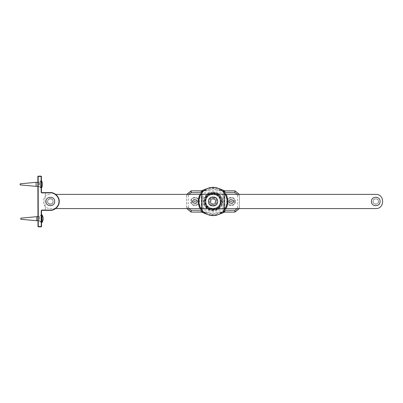 <?xml version="1.0" encoding="UTF-8"?>
<svg xmlns="http://www.w3.org/2000/svg" width="403" height="403" viewBox="0 0 403 403"><rect width="100%" height="100%" fill="white"/><g stroke="black" fill="none" stroke-linecap="round" stroke-linejoin="round"><path stroke-width="0.3" stroke-dasharray="2.02 1.51" d="M213.051 209.983C208.84 210.366 204.16 205.681 204.538 201.47C204.16 197.258 208.84 192.579 213.051 192.961C217.262 192.579 221.942 197.258 221.564 201.47C221.942 205.681 217.262 210.366 213.051 209.983C217.262 210.366 221.942 205.681 221.564 201.47C221.942 197.258 217.262 192.579 213.051 192.961C208.84 192.579 204.16 197.258 204.538 201.47C204.16 205.681 208.84 210.366 213.051 209.983M213.051 206.084C218.995 206.336 218.995 196.609 213.051 196.86C207.107 196.609 207.107 206.336 213.051 206.084C218.995 206.336 218.995 196.609 213.051 196.86C207.107 196.609 207.107 206.336 213.051 206.084M201.248 193.375L201.248 194.493L201.248 193.375L201.807 193.934L201.248 193.375M201.248 208.452L201.248 209.565L201.807 209.006L201.248 209.565L201.248 194.493L201.248 208.452L201.807 208.452L201.807 209.006L224.295 209.006L224.854 209.565L224.295 209.006L201.807 209.006L201.807 208.452L201.248 208.452M224.854 194.493L224.854 193.375L224.295 193.934L224.854 193.375L224.854 209.565L224.854 194.493L224.295 194.493L224.295 193.934L201.807 193.934L224.295 193.934L224.295 194.493L224.854 194.493M201.248 193.687L201.248 209.258M201.248 211.998L201.248 191.601L202.366 191.601L202.366 211.343L201.248 211.998C208.865 216.068 216.537 216.174 224.27 212.326L224.854 211.343L223.736 211.343L223.736 191.601C216.613 188.03 209.489 188.03 202.366 191.601L201.832 190.614L201.248 191.601M213.051 204.25C216.638 204.407 216.638 198.538 213.051 198.689C209.464 198.538 209.464 204.407 213.051 204.25C209.464 204.407 209.464 198.538 213.051 198.689C216.638 198.538 216.638 204.407 213.051 204.25M224.854 209.258L224.854 193.687M224.854 191.601L224.27 190.614L223.736 191.601L224.854 191.601L224.854 211.343M207.872 214.587L208.19 214.658M208.291 214.678L217.811 214.678M217.912 214.658L218.23 214.587M218.23 188.357L217.912 188.287M217.811 188.266L208.291 188.266M208.19 188.287L207.872 188.357M201.832 190.614C209.313 186.871 216.789 186.871 224.27 190.614M213.051 193.939C217.595 194.417 220.103 196.931 220.582 201.47C220.103 206.014 217.595 208.522 213.051 209.001C208.507 208.522 205.998 206.014 205.52 201.47C205.998 196.931 208.507 194.417 213.051 193.939M213.051 197.485C218.194 197.263 218.194 205.676 213.051 205.459C207.908 205.676 207.908 197.263 213.051 197.485C218.194 197.263 218.194 205.676 213.051 205.459C207.908 205.676 207.908 197.263 213.051 197.485M235.397 201.47C235.629 206.875 226.793 206.875 227.02 201.47C226.793 196.07 235.629 196.07 235.397 201.47M233.614 201.47C233.745 198.372 228.677 198.372 228.808 201.47C228.677 204.568 233.745 204.568 233.614 201.47M228.808 201.47C228.677 204.568 233.745 204.568 233.614 201.47C233.745 198.372 228.677 198.372 228.808 201.47M199.082 201.47C199.309 206.875 190.473 206.875 190.705 201.47C190.473 196.07 199.309 196.07 199.082 201.47M197.294 201.47C197.425 198.372 192.357 198.372 192.488 201.47C192.357 204.568 197.425 204.568 197.294 201.47M192.488 201.47C192.357 204.568 197.425 204.568 197.294 201.47C197.425 198.372 192.357 198.372 192.488 201.47M208.225 201.47C207.963 207.691 218.139 207.691 217.877 201.47C218.139 195.254 207.963 195.254 208.225 201.47C207.963 195.254 218.139 195.254 217.877 201.47C218.139 207.691 207.963 207.691 208.225 201.47M205.006 201.47C205.52 206.321 208.2 209.006 213.051 209.515C217.902 209.006 220.582 206.321 221.096 201.47C220.582 196.619 217.902 193.939 213.051 193.425C208.2 193.939 205.52 196.619 205.006 201.47C205.52 196.619 208.2 193.939 213.051 193.425C217.902 193.939 220.582 196.619 221.096 201.47C220.582 206.321 217.902 209.006 213.051 209.515C208.2 209.006 205.52 206.321 205.006 201.47M224.854 192.705L216.587 192.705L216.275 193.48C219.68 195.057 221.479 197.722 221.665 201.47C221.479 205.218 219.68 207.883 216.275 209.459L216.587 210.235C224.335 207.585 224.335 195.359 216.587 192.705C214.23 192.08 211.872 192.08 209.515 192.705C201.767 195.359 201.767 207.585 209.515 210.235C211.872 210.86 214.23 210.86 216.587 210.235L224.854 210.235M216.275 209.459C214.124 210.301 211.978 210.301 209.827 209.459L209.515 210.235L201.248 210.235M209.827 209.459C202.769 207.046 202.769 195.898 209.827 193.48L209.515 192.705L201.248 192.705M188.725 208.563L188.539 207.58L186.765 207.58L186.876 208.563M188.539 207.58L188.539 195.359L186.765 195.359L186.785 208.563M186.876 194.377L186.765 195.359L186.785 194.377M237.377 194.377L237.563 195.359L239.337 195.359L239.226 194.377M237.563 195.359L237.563 207.58L239.337 207.58L239.412 195.284L239.226 208.563M239.317 208.563L239.412 207.656M224.577 212.084L201.394 212.084M186.69 207.656L186.69 195.284M201.525 190.861L224.577 190.861M239.412 195.284L239.317 194.377M201.157 193.934L201.404 193.934C198.679 197.082 198.679 205.862 201.404 209.006L201.157 209.006M200.437 193.934L201.404 193.934M225.665 209.006L200.437 209.006M224.945 209.006L224.698 209.006C227.423 205.862 227.423 197.082 224.698 193.934L224.945 193.934M224.698 193.934L225.665 193.934M201.404 209.006L224.698 209.006M222.673 193.934L203.429 193.934L222.673 193.934L222.673 209.006L222.673 193.934M53.141 201.47C53.292 205.072 47.398 205.072 47.554 201.47C47.398 197.868 53.292 197.868 53.141 201.47M47.554 201.47C47.398 205.072 53.292 205.072 53.141 201.47C53.292 197.868 47.398 197.868 47.554 201.47M378.548 201.47C378.704 205.072 372.81 205.072 372.961 201.47C372.81 197.868 378.704 197.868 378.548 201.47M372.961 201.47C372.81 205.072 378.704 205.072 378.548 201.47C378.704 197.868 372.81 197.868 372.961 201.47M55.664 208.563L50.345 208.563C41.197 208.956 41.197 193.989 50.345 194.377C41.197 193.989 41.197 208.956 50.345 208.563L375.757 208.563C384.905 208.956 384.905 193.989 375.757 194.377L55.664 194.377M225.982 208.563L200.12 208.563M200.12 194.377L225.982 194.377M212.361 187.299L212.749 187.289M211.867 187.335L212.255 187.304M211.374 187.385L211.761 187.345M210.885 187.45L211.268 187.395M210.396 187.536L210.779 187.466M209.913 187.637L210.29 187.556M209.429 187.753L209.807 187.662M208.956 187.889L209.328 187.783M208.482 188.04L208.85 187.919M208.019 188.206L208.381 188.075M207.555 188.392L207.918 188.246M207.102 188.589L207.459 188.433M206.658 188.806L207.006 188.634M206.22 189.037L206.563 188.856M205.792 189.284L206.124 189.088M205.369 189.546L205.696 189.339M204.956 189.818L205.278 189.601M204.558 190.11L204.87 189.878M204.165 190.412L204.472 190.171M203.782 190.73L204.079 190.478M203.414 191.057L203.701 190.8M203.057 191.4L203.339 191.133M202.714 191.757L202.981 191.475M202.377 192.125L202.638 191.833M202.059 192.503L202.311 192.206M201.752 192.891L201.994 192.584M201.46 193.289L201.686 192.977M201.183 193.702L201.399 193.38M200.916 194.12L201.122 193.788M200.669 194.548L200.865 194.211M200.432 194.981L200.618 194.639M200.215 195.425L200.387 195.077M200.014 195.878L200.17 195.526M199.828 196.337L199.969 195.979M199.656 196.8L199.787 196.437M199.5 197.274L199.621 196.901M199.359 197.747L199.47 197.374M199.238 198.226L199.334 197.853M199.132 198.714L199.218 198.331M199.047 199.198L199.112 198.815M198.976 199.692L199.032 199.304M198.921 200.18L198.961 199.797M198.886 200.674L198.916 200.286M198.865 201.173L198.881 200.78M198.865 201.666L198.865 201.278M198.881 202.16L198.865 201.772M198.916 202.654L198.886 202.266M198.961 203.147L198.921 202.759M199.032 203.636L198.976 203.253M199.112 204.125L199.047 203.742M199.218 204.608L199.132 204.23M199.334 205.092L199.238 204.714M199.47 205.57L199.359 205.192M199.621 206.039L199.5 205.671M199.787 206.507L199.656 206.14M199.969 206.966L199.828 206.603M200.17 207.419L200.014 207.061M200.387 207.862L200.215 207.515M200.618 208.301L200.432 207.958M200.865 208.734L200.669 208.396M201.122 209.152L200.916 208.825M201.399 209.565L201.183 209.243M201.686 209.968L201.46 209.651M201.994 210.356L201.752 210.054M202.311 210.739L202.059 210.442M202.638 211.107L202.377 210.819M202.981 211.464L202.714 211.187M203.339 211.812L203.057 211.54M203.701 212.144L203.414 211.882M204.079 212.462L203.782 212.215M204.472 212.769L204.165 212.532M204.87 213.061L204.558 212.834M205.278 213.338L204.956 213.122M205.696 213.605L205.369 213.399M206.124 213.852L205.792 213.661M206.563 214.089L206.22 213.907M207.006 214.305L206.658 214.134M207.459 214.512L207.102 214.351M207.918 214.698L207.555 214.552M208.381 214.87L208.019 214.734M208.85 215.021L208.482 214.905M209.328 215.162L208.956 215.056M209.807 215.283L209.429 215.187M210.29 215.388L209.913 215.308M210.779 215.474L210.396 215.409M211.268 215.545L210.885 215.494M211.761 215.6L211.374 215.56M212.255 215.635L211.867 215.61M212.749 215.655L212.361 215.64M213.247 215.655L212.855 215.655M213.741 215.64L213.353 215.655M214.235 215.61L213.847 215.635M214.728 215.56L214.341 215.6M215.217 215.494L214.834 215.545M215.706 215.409L215.323 215.474M216.189 215.308L215.812 215.388M216.673 215.187L216.295 215.283M217.146 215.056L216.774 215.162M217.62 214.905L217.252 215.021M218.083 214.734L217.721 214.87M218.547 214.552L218.184 214.698M219 214.351L218.643 214.512M219.444 214.134L219.096 214.305M219.882 213.907L219.539 214.089M220.31 213.661L219.978 213.852M220.733 213.399L220.406 213.605M221.146 213.122L220.824 213.338M221.544 212.834L221.232 213.061M221.937 212.532L221.63 212.769M222.32 212.215L222.023 212.462M222.703 211.867L222.401 212.144M223.045 211.54L222.763 211.812M223.388 211.187L223.121 211.464M223.725 210.819L223.464 211.107M224.043 210.442L223.791 210.739M224.35 210.054L224.108 210.356M224.642 209.651L224.416 209.968M224.919 209.243L224.703 209.565M225.186 208.825L224.98 209.152M225.433 208.396L225.237 208.734M225.67 207.958L225.484 208.301M225.887 207.515L225.715 207.862M226.088 207.061L225.932 207.419M226.274 206.603L226.133 206.966M226.446 206.14L226.315 206.507M226.602 205.671L226.481 206.039M226.743 205.192L226.632 205.57M226.864 204.714L226.768 205.092M226.97 204.23L226.884 204.608M227.055 203.742L226.99 204.125M227.126 203.253L227.07 203.636M227.181 202.759L227.141 203.147M227.216 202.266L227.186 202.654M227.237 201.772L227.221 202.16M227.237 201.278L227.237 201.666M227.221 200.78L227.237 201.173M227.186 200.286L227.216 200.674M227.141 199.797L227.181 200.18M227.07 199.304L227.126 199.692M226.99 198.815L227.055 199.198M226.884 198.331L226.97 198.714M226.768 197.853L226.864 198.226M226.632 197.374L226.743 197.747M226.481 196.901L226.602 197.274M226.315 196.437L226.446 196.8M226.133 195.979L226.274 196.337M225.932 195.526L226.088 195.878M225.715 195.077L225.887 195.425M225.484 194.639L225.67 194.981M225.237 194.211L225.433 194.548M224.98 193.788L225.186 194.12M224.703 193.38L224.919 193.702M224.416 192.977L224.642 193.289M224.108 192.584L224.35 192.891M223.791 192.206L224.043 192.503M223.464 191.833L223.725 192.125M223.121 191.475L223.388 191.757M222.763 191.133L223.045 191.4M222.401 190.8L222.688 191.057M222.023 190.478L222.32 190.73M221.63 190.171L221.937 190.412M221.232 189.878L221.544 190.11M220.824 189.601L221.146 189.818M220.406 189.339L220.733 189.546M219.978 189.088L220.31 189.284M219.539 188.856L219.882 189.037M219.096 188.634L219.444 188.806M218.643 188.433L219 188.589M218.184 188.246L218.547 188.392M217.721 188.075L218.083 188.206M217.252 187.919L217.62 188.04M216.774 187.783L217.146 187.889M216.295 187.662L216.673 187.753M215.812 187.556L216.189 187.637M215.323 187.466L215.706 187.536M214.834 187.395L215.217 187.45M214.341 187.345L214.728 187.385M213.847 187.304L214.235 187.335M213.353 187.289L213.741 187.299M212.855 187.284L213.247 187.284M213.051 199.127C216.079 198.996 216.079 203.948 213.051 203.817C210.023 203.948 210.023 198.996 213.051 199.127C216.079 198.996 216.079 203.948 213.051 203.817C210.023 203.948 210.023 198.996 213.051 199.127M213.051 198.054C217.459 197.863 217.459 205.077 213.051 204.89C208.643 205.077 208.643 197.863 213.051 198.054C217.459 197.863 217.459 205.077 213.051 204.89C208.643 205.077 208.643 197.863 213.051 198.054M213.051 199.168C216.018 199.042 216.018 203.898 213.051 203.772C210.084 203.898 210.084 199.042 213.051 199.168M50.355 204.266C53.957 204.407 53.937 198.518 50.34 198.679C46.738 198.533 46.753 204.427 50.355 204.266C46.753 204.427 46.738 198.533 50.34 198.679C53.937 198.518 53.957 204.407 50.355 204.266C53.957 204.407 53.937 198.518 50.34 198.679C46.738 198.533 46.753 204.427 50.355 204.266C46.753 204.427 46.738 198.533 50.34 198.679C53.937 198.518 53.957 204.407 50.355 204.266M41.534 222.859L41.514 214.482L41.534 222.859L39.575 220.909L39.565 216.441L39.575 220.909L37.983 220.915M41.514 214.482L39.565 216.441L37.973 216.446L37.983 220.915L37.973 216.446M41.444 188.508L41.418 180.131L41.444 188.508L39.484 186.559L39.469 182.091L39.484 186.559L37.892 186.564M41.418 180.131L39.469 182.091L37.877 182.096L37.892 186.564L37.877 182.096M45.474 192.619L50.32 192.604C54.707 192.196 59.599 197.057 59.211 201.45C59.619 205.832 54.758 210.724 50.37 210.336L45.519 210.351C44.879 204.442 44.859 198.533 45.474 192.619C44.859 198.533 44.879 204.442 45.519 210.351L50.37 210.336C54.758 210.724 59.619 205.832 59.211 201.45C59.599 197.057 54.707 192.196 50.32 192.604L45.474 192.619M50.37 210.336L41.781 210.361L41.781 210.084L50.37 210.059L50.37 210.336C54.758 210.724 59.619 205.832 59.211 201.45C59.599 197.057 54.707 192.196 50.32 192.604L41.736 192.629L41.177 192.352L41.131 176.423L41.413 176.423L41.131 176.141L41.131 176.423L38.144 176.433L38.144 176.151L37.862 176.433L38.144 176.433L38.28 226.577L37.998 226.577L38.28 226.859L38.28 226.577L41.267 226.567L41.267 226.849L41.544 226.567L41.267 226.567L41.222 210.643L41.781 210.361M41.267 226.849L38.28 226.859M41.504 210.643L41.544 226.567M41.413 176.423L41.454 192.347M38.144 176.151L41.131 176.141M37.998 226.577L37.862 176.433M378.412 201.47C378.553 204.89 372.956 204.89 373.102 201.47C372.956 198.049 378.553 198.049 378.412 201.47C378.553 204.89 372.956 204.89 373.102 201.47C372.956 198.049 378.553 198.049 378.412 201.47M380.084 201.47C380.321 207.051 371.188 207.051 371.43 201.47C371.188 195.888 380.321 195.888 380.084 201.47C380.321 207.051 371.188 207.051 371.43 201.47C371.188 195.888 380.321 195.888 380.084 201.47M217.479 201.47C217.726 195.757 208.376 195.757 208.623 201.47C208.376 207.182 217.726 207.182 217.479 201.47C217.726 207.182 208.376 207.182 208.623 201.47C208.376 195.757 217.726 195.757 217.479 201.47M220.144 201.47C220.532 210.618 205.57 210.618 205.958 201.47C205.57 192.322 220.532 192.322 220.144 201.47C220.532 210.618 205.57 210.618 205.958 201.47C205.57 192.322 220.532 192.322 220.144 201.47M53 201.47C53.146 204.89 47.549 204.89 47.69 201.47C47.549 198.049 53.146 198.049 53 201.47C53.146 204.89 47.549 204.89 47.69 201.47C47.549 198.049 53.146 198.049 53 201.47M54.672 201.47C54.914 207.051 45.781 207.051 46.018 201.47C45.781 195.888 54.914 195.888 54.672 201.47C54.914 207.051 45.781 207.051 46.018 201.47C45.781 195.888 54.914 195.888 54.672 201.47M41.318 222.164L41.297 215.177L41.318 222.164M41.514 214.955L42.078 214.955C43.519 217.429 43.524 219.902 42.098 222.385L41.534 222.385L41.514 214.955L41.534 222.385M41.318 222.224L39.771 220.688L39.761 216.663L39.771 220.688L37.983 220.693M20.81 219.287L20.805 218.169M36.774 220.693L36.764 216.673M42.098 222.385L42.078 214.955M40.658 187.818L41.444 188.035L40.658 187.874L40.643 180.826L40.658 187.818M40.859 180.604L41.423 180.604L40.859 180.604L40.879 188.035L40.859 180.604M41.423 180.604C42.859 183.078 42.869 185.556 41.444 188.035L41.423 180.604L41.444 188.035M40.658 187.874L39.116 186.337L39.101 182.317L39.116 186.337L37.892 186.342M20.155 184.937L20.15 183.818M36.119 186.347L36.109 182.322M191.4 200.83L198.608 200.83L191.4 200.83L191.4 202.115L198.608 202.115L191.4 202.115M198.387 200.83L198.387 202.115M192.881 201.47C192.77 204.064 197.012 204.064 196.901 201.47C197.012 198.881 192.77 198.881 192.881 201.47C192.77 204.064 197.012 204.064 196.901 201.47C197.012 198.881 192.77 198.881 192.881 201.47M198.608 200.83C198.13 196.765 191.652 196.765 191.178 200.83C191.652 196.765 198.13 196.765 198.608 200.83M191.178 202.115C191.652 206.175 198.13 206.175 198.608 202.115C198.13 206.175 191.652 206.175 191.178 202.115M195.45 201.47C195.077 200.749 194.704 200.749 194.332 201.47C194.704 202.19 195.077 202.19 195.45 201.47M227.715 200.83L234.924 200.83L227.715 200.83L227.715 202.115L234.924 202.115L227.715 202.115M234.702 200.83L234.702 202.115M229.201 201.47C229.09 204.064 233.332 204.064 233.221 201.47C233.332 198.881 229.09 198.881 229.201 201.47C229.09 204.064 233.332 204.064 233.221 201.47C233.332 198.881 229.09 198.881 229.201 201.47M234.924 200.83C234.45 196.765 227.972 196.765 227.494 200.83C227.972 196.765 234.45 196.765 234.924 200.83M227.494 202.115C227.972 206.175 234.45 206.175 234.924 202.115C234.45 206.175 227.972 206.175 227.494 202.115M231.77 201.47C231.398 200.749 231.025 200.749 230.652 201.47C231.025 202.19 231.398 202.19 231.77 201.47M213.051 209.424C217.847 208.92 220.496 206.265 221.005 201.47C220.496 196.674 217.847 194.024 213.051 193.516C208.255 194.024 205.606 196.674 205.097 201.47C205.606 206.265 208.255 208.92 213.051 209.424M213.051 210.542C208.563 210.945 203.575 205.958 203.978 201.47C203.575 196.981 208.563 191.994 213.051 192.402C217.539 191.994 222.527 196.981 222.124 201.47C222.527 205.958 217.539 210.945 213.051 210.542M202.366 211.343C209.489 214.915 216.613 214.915 223.736 211.343L224.27 212.326M201.807 194.493L201.248 194.493L201.807 194.493L201.807 193.934L201.807 208.452L224.854 208.452L224.295 208.452L224.295 209.006L224.295 194.493L201.807 194.493L224.295 194.493L224.295 208.452L201.807 208.452L201.807 194.493M222.406 212.008L213.051 214.043L203.696 212.008M202.366 210.804L202.366 192.14M203.696 190.936L213.051 188.896L222.406 190.936M223.736 192.14L223.736 210.804M213.051 192.181C208.452 191.763 203.344 196.876 203.762 201.47C203.344 206.069 208.452 211.177 213.051 210.764C217.65 211.177 222.758 206.069 222.34 201.47C222.758 196.876 217.65 191.763 213.051 192.181M213.051 193.279C217.993 193.798 220.723 196.528 221.247 201.47C220.723 206.412 217.993 209.147 213.051 209.666C208.109 209.147 205.379 206.412 204.855 201.47C205.379 196.528 208.109 193.798 213.051 193.279M221.514 201.47C220.975 196.367 218.154 193.546 213.051 193.007C207.948 193.546 205.127 196.367 204.588 201.47C205.127 206.578 207.948 209.399 213.051 209.938C218.154 209.399 220.975 206.578 221.514 201.47M220.678 201.47C220.194 206.069 217.65 208.613 213.051 209.097C208.452 208.613 205.908 206.069 205.424 201.47C205.908 196.871 208.452 194.327 213.051 193.843C217.65 194.327 220.194 196.871 220.678 201.47M209.827 193.48C211.978 192.644 214.124 192.644 216.275 193.48M224.637 190.936L201.465 190.936M237.563 207.58L237.377 208.563M188.539 195.359L188.725 194.377M201.263 212.008L224.637 212.008M201.495 209.006L201.495 193.934M224.607 209.006L224.607 193.934M203.429 209.006L203.429 193.934L203.429 209.006M202.462 209.006L202.462 193.934M223.64 209.006L223.64 193.934M41.222 210.643L41.781 210.084M50.37 210.059C54.617 210.431 59.327 205.696 58.934 201.45C59.306 197.198 54.571 192.488 50.325 192.886L41.736 192.906L41.736 192.629M41.736 192.906L41.177 192.352M50.325 192.886L50.32 192.604M37.973 216.668L39.761 216.663L41.297 215.116M37.882 182.317L39.101 182.317L40.643 180.771"/><path stroke-width="0.6" d="M201.248 191.601L201.832 190.614L202.366 191.601L201.248 191.601L201.248 193.687M201.248 209.258L201.248 211.998L207.449 214.487M224.854 211.343L224.27 212.326L223.736 211.343L224.854 211.343L224.854 209.258M224.854 193.687L224.854 191.601L223.736 191.601L224.27 190.614L224.854 191.601M207.616 214.527L207.872 214.587M218.23 214.587L218.486 214.527M218.653 214.487L224.27 212.326M203.399 211.867L202.366 211.343L201.248 211.998M224.27 190.614L218.653 188.453M218.486 188.418L218.23 188.357M207.872 188.357L207.616 188.418M207.449 188.453L201.832 190.614M224.854 192.705L234.909 192.705L234.909 190.936L224.637 190.936M188.725 194.377L191.193 192.705L191.193 190.936L186.876 194.377M186.876 208.563L191.193 212.008L191.193 210.235L188.725 208.563M239.226 194.377L234.984 190.861L224.577 190.861M237.377 208.563L234.909 210.235L234.909 212.008L239.226 208.563M224.637 212.008L234.984 212.084L239.317 208.563M234.984 212.084L224.577 212.084M201.394 212.084L191.118 212.084L201.263 212.008M186.785 208.563L191.118 212.084M201.465 190.936L191.118 190.861L186.785 194.377M191.118 190.861L201.525 190.861M239.317 194.377L234.984 190.861M201.404 209.006L200.437 209.006C197.712 205.862 197.712 197.082 200.437 193.934L201.404 193.934M224.698 193.934L225.665 193.934C228.39 197.082 228.39 205.862 225.665 209.006L224.698 209.006M225.982 194.377L375.757 194.377C384.905 193.989 384.905 208.956 375.757 208.563L225.982 208.563M200.12 208.563L55.664 208.563M55.664 194.377L200.12 194.377M212.749 187.289L209.429 187.753L206.124 189.088L203.414 191.057L201.122 193.788L199.621 196.901L198.921 200.18L198.961 203.147L199.787 206.507L201.399 209.565L203.701 212.144L206.563 214.089L209.807 215.283L213.353 215.655L216.774 215.162L219.882 213.907L222.406 212.008M222.763 211.812L225.186 208.825L226.864 204.714L227.216 200.674L226.315 196.437L224.35 192.891L221.146 189.818L217.252 187.919L213.353 187.289M213.247 187.284L212.855 187.284M50.325 192.886C54.571 192.488 59.306 197.198 58.934 201.45C59.327 205.696 54.617 210.431 50.37 210.059L41.781 210.084L41.781 210.361L50.37 210.336C54.758 210.724 59.619 205.832 59.211 201.45C59.599 197.057 54.707 192.196 50.32 192.604L41.736 192.629L41.736 192.906L50.325 192.886L50.32 192.604M38.28 226.859L37.998 226.577L38.28 226.859L41.267 226.849L41.544 226.567L41.267 226.849M37.862 176.433L38.144 176.151L37.862 176.433L37.998 226.577M41.781 210.361L41.222 210.643L41.267 226.567L38.28 226.577L38.144 176.433L41.131 176.423L41.131 176.141L41.413 176.423L41.131 176.423L41.177 192.352L41.736 192.629M41.454 192.347L41.413 176.423M41.131 176.141L38.144 176.151M41.544 226.567L41.504 210.643M380.084 201.47C380.321 207.051 371.188 207.051 371.43 201.47C371.188 195.888 380.321 195.888 380.084 201.47M54.672 201.47C54.914 207.051 45.781 207.051 46.018 201.47C45.781 195.888 54.914 195.888 54.672 201.47M41.534 222.385L42.098 222.385C43.524 219.902 43.519 217.429 42.078 214.955L41.514 214.955M42.078 214.955L42.098 222.385M20.805 218.169L20.81 219.287L36.774 220.693L36.764 216.673L20.805 218.169M37.983 220.693L36.774 220.693M41.444 188.035C42.869 185.556 42.859 183.078 41.423 180.604M20.15 183.818L20.155 184.937L36.119 186.347L36.109 182.322L20.15 183.818M37.892 186.342L36.119 186.347M223.736 210.804L223.736 211.343L222.703 211.867M203.696 212.008L203.429 211.882M202.366 211.343L202.366 210.804M202.366 192.14L202.366 191.601L203.399 191.077M203.429 191.062L203.696 190.936M222.406 190.936L222.673 191.062M222.703 191.077L223.736 191.601L223.736 192.14M191.193 192.705L201.248 192.705M234.909 210.235L224.854 210.235M234.909 192.705L237.377 194.377M201.248 210.235L191.193 210.235M41.781 210.084L41.222 210.643M41.177 192.352L41.736 192.906M50.37 210.059L50.37 210.336M37.973 216.668L36.764 216.673M37.882 182.317L36.109 182.322"/></g></svg>
